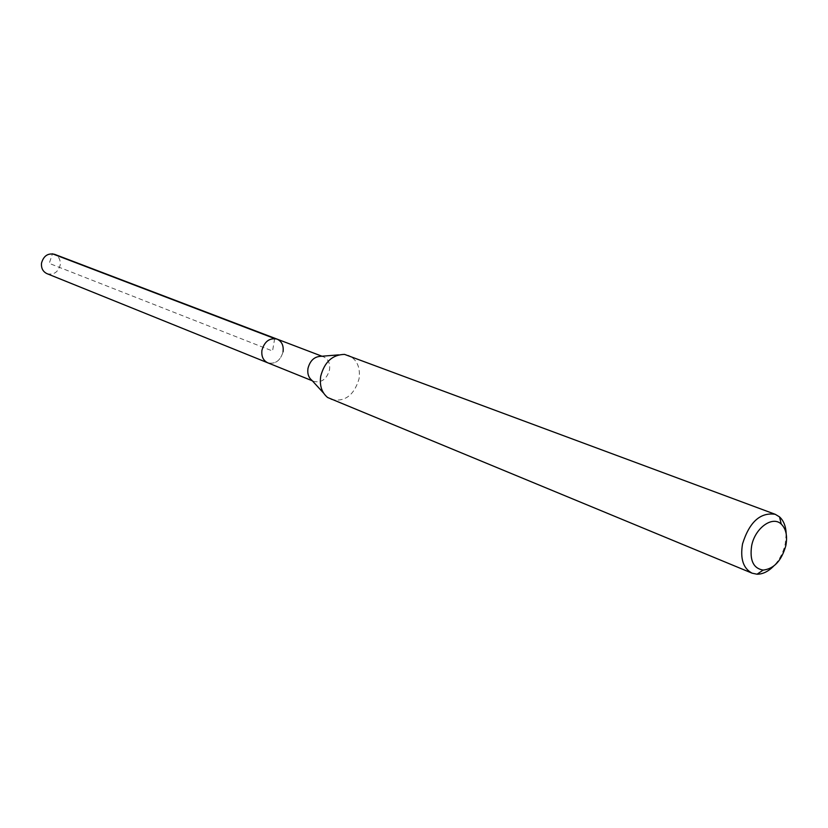 <?xml version="1.0" encoding="UTF-8"?>
<svg xmlns="http://www.w3.org/2000/svg" width="828" height="828" viewBox="0 0 828 828"><rect width="100%" height="100%" fill="white"/><g stroke="black" fill="none" stroke-linecap="round" stroke-linejoin="round"><path stroke-width="0.62" stroke-dasharray="4.14 3.1" d="M46.999 273.664C53.696 275.175 58.105 272.277 60.216 264.96C60.682 259.847 58.809 256.297 54.586 254.32M283.062 351.796C280.413 360.729 275.32 364.403 267.775 362.819C275.32 364.403 280.413 360.729 283.062 351.796C283.787 345.597 281.799 341.364 277.08 339.118M321.285 356.288L323.5 356.806C328.292 359.104 330.3 363.471 329.513 369.899C326.749 379.172 321.523 383.012 313.843 381.418L311.866 380.3M330.993 399.438C344.707 402.325 354.074 395.432 359.073 378.758C360.511 367.177 356.93 359.342 348.329 355.264M786.196 533.812L785.223 543.944C783.195 552.793 779.262 560.266 773.435 566.342M274.679 338.58L272.547 351.01L49.256 263.387L52.454 253.813M313.843 381.418L312.332 380.808M323.5 356.806L321.978 356.226M338.58 354.881L344.562 354.394M323.582 393.093L327.64 397.512"/><path stroke-width="1.24" d="M321.978 356.226L54.586 254.32C47.952 252.923 43.594 255.842 41.524 263.097C41.058 268.137 42.88 271.656 46.999 273.664L267.775 362.819C263.18 360.542 261.244 356.351 261.948 350.223C264.556 341.353 269.607 337.648 277.08 339.118C281.799 341.364 283.787 345.597 283.062 351.796M323.582 393.093L311.866 380.3C308.544 377.537 307.25 373.573 307.975 368.408C310.065 360.48 314.505 356.433 321.285 356.288L338.58 354.881M277.08 339.118C269.607 337.648 264.556 341.353 261.948 350.223C261.244 356.351 263.18 360.542 267.775 362.819L312.332 380.808M775.236 514.302L344.562 354.394C332.463 354.653 324.514 361.929 320.715 376.212C319.411 385.506 321.719 392.607 327.64 397.512L752.135 573.193C743.254 568.525 740.056 558.755 742.54 543.872C749.433 521.971 760.332 512.118 775.236 514.302L779.531 516.889C783.661 520.698 785.875 526.339 786.196 533.812M773.435 566.342C768.115 571.61 762.65 574.228 757.03 574.218L752.135 573.193M751.648 545.766C754.96 528.098 772.472 515.44 781.239 524.093C786.114 528.906 787.635 536.14 785.803 545.797C781.518 560.722 773.983 568.826 763.178 570.099C753.387 568.463 749.547 560.349 751.648 545.766M52.454 253.813L274.679 338.58M781.239 524.093L779.531 516.889M763.178 570.099L757.03 574.218"/></g></svg>
